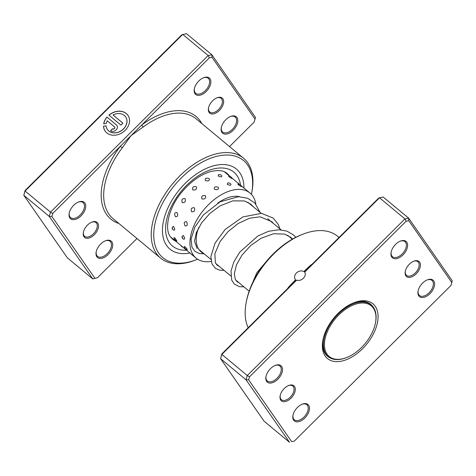 <?xml version="1.0" encoding="UTF-8"?>
<svg xmlns="http://www.w3.org/2000/svg" width="476" height="476" viewBox="0 0 476 476"><rect width="100%" height="100%" fill="white"/><g stroke="black" fill="none" stroke-linecap="round" stroke-linejoin="round"><path stroke-width="0.71" d="M336.841 359.326A32.909 19.391 129.7 0 0 346.707 357.53A32.909 19.391 129.7 0 0 375.475 322.883A32.909 19.391 129.7 0 0 363.581 303.016A32.909 19.391 129.7 0 0 328.172 329.862A32.909 19.391 129.7 0 0 336.841 359.326M375.475 322.883L375.576 322.335A33.617 19.808 129.7 0 0 371.244 304.938A33.617 19.808 129.7 0 0 363.426 302.04A33.617 19.808 129.7 0 0 330.493 323.662A33.617 19.808 129.7 0 0 328.291 356.673A33.617 19.808 129.7 0 0 336.11 359.57A33.617 19.808 129.7 0 0 346.189 357.732L346.707 357.53M405.891 275.86A9.782 5.766 -50.3 0 1 405.26 271.487A9.782 5.766 -50.3 0 1 413.817 261.187A9.782 5.766 -50.3 0 1 419.653 262.181A9.782 5.766 -50.3 0 1 416.143 273.867A9.782 5.766 -50.3 0 1 405.891 275.86M405.338 271.136A8.895 5.242 129.7 0 0 405.963 274.777A8.895 5.242 129.7 0 0 406.54 275.402A8.895 5.242 129.7 0 0 415.78 272.45A8.895 5.242 129.7 0 0 418.475 262.347A8.895 5.242 129.7 0 0 417.904 261.717A8.895 5.242 129.7 0 0 413.483 261.324M280.769 400.161A9.782 5.766 -50.3 0 1 280.138 395.788A9.782 5.766 -50.3 0 1 288.694 385.489A9.782 5.766 -50.3 0 1 294.531 386.488A9.782 5.766 -50.3 0 1 291.02 398.168A9.782 5.766 -50.3 0 1 280.769 400.161M280.215 395.437A8.895 5.242 129.7 0 0 280.84 399.078A8.895 5.242 129.7 0 0 281.417 399.709A8.895 5.242 129.7 0 0 290.657 396.752A8.895 5.242 129.7 0 0 293.353 386.649A8.895 5.242 129.7 0 0 292.782 386.024A8.895 5.242 129.7 0 0 288.361 385.625M289.509 286.677L289.206 286.415L295.489 279.876L295.935 280.293L296.619 280.144A6.045 4.825 -34.8 0 0 303.337 278.305A6.045 4.825 -34.8 0 0 304.747 272.064L304.444 271.838L378.497 198.272L379.509 197.79L304.747 272.064L303.884 271.534L310.156 265.596A64.926 38.253 -50.3 0 1 312.238 264.097M303.884 271.534C301.362 270.374 298.88 270.844 296.429 272.944C294.329 275.36 294.013 277.669 295.489 279.876L295.316 279.656M418.755 295.858A10.674 6.289 -50.3 0 1 418.065 291.092A10.674 6.289 -50.3 0 1 427.4 279.852A10.674 6.289 -50.3 0 1 433.767 280.941A10.674 6.289 -50.3 0 1 429.941 293.686A10.674 6.289 -50.3 0 1 418.755 295.858M418.142 290.741A9.782 5.766 129.7 0 0 418.826 294.781A9.782 5.766 129.7 0 0 419.457 295.471A9.782 5.766 129.7 0 0 429.626 292.216A9.782 5.766 129.7 0 0 432.589 281.102A9.782 5.766 129.7 0 0 431.958 280.412A9.782 5.766 129.7 0 0 427.067 279.989M293.632 420.165A10.674 6.289 -50.3 0 1 292.948 415.393A10.674 6.289 -50.3 0 1 302.278 404.154A10.674 6.289 -50.3 0 1 308.644 405.249A10.674 6.289 -50.3 0 1 304.818 417.987A10.674 6.289 -50.3 0 1 293.632 420.165M293.02 415.042A9.782 5.766 129.7 0 0 293.704 419.082A9.782 5.766 129.7 0 0 294.335 419.772A9.782 5.766 129.7 0 0 304.503 416.524A9.782 5.766 129.7 0 0 307.466 405.409A9.782 5.766 129.7 0 0 306.836 404.719A9.782 5.766 129.7 0 0 301.945 404.291M266.655 381.401A10.674 6.289 -50.3 0 1 265.971 376.635A10.674 6.289 -50.3 0 1 275.301 365.395A10.674 6.289 -50.3 0 1 281.673 366.484A10.674 6.289 -50.3 0 1 277.841 379.229A10.674 6.289 -50.3 0 1 266.655 381.401M266.042 376.284A9.782 5.766 129.7 0 0 266.727 380.324A9.782 5.766 129.7 0 0 267.357 381.014A9.782 5.766 129.7 0 0 277.526 377.765A9.782 5.766 129.7 0 0 280.489 366.651A9.782 5.766 129.7 0 0 279.858 365.961A9.782 5.766 129.7 0 0 274.967 365.532M391.778 257.099A10.674 6.289 -50.3 0 1 391.093 252.328A10.674 6.289 -50.3 0 1 400.423 241.094A10.674 6.289 -50.3 0 1 406.79 242.183A10.674 6.289 -50.3 0 1 402.964 254.928A10.674 6.289 -50.3 0 1 391.778 257.099M391.165 251.977A9.782 5.766 129.7 0 0 391.849 256.017A9.782 5.766 129.7 0 0 392.48 256.707A9.782 5.766 129.7 0 0 402.648 253.458A9.782 5.766 129.7 0 0 405.612 242.344A9.782 5.766 129.7 0 0 404.981 241.653A9.782 5.766 129.7 0 0 400.09 241.231M325.185 356.036A35.575 20.962 -50.3 0 1 322.901 340.138A35.575 20.962 -50.3 0 1 354.001 302.676A35.575 20.962 -50.3 0 1 375.237 306.312A35.575 20.962 -50.3 0 1 362.474 348.789A35.575 20.962 -50.3 0 1 325.185 356.036M372.666 306.336A33.796 19.915 129.7 0 0 370.697 304.253A33.796 19.915 129.7 0 0 353.347 302.944M323.037 339.442A33.796 19.915 129.7 0 0 325.334 353.87A33.796 19.915 129.7 0 0 327.518 356.256A33.796 19.915 129.7 0 0 329.928 357.809M296.619 280.144L221.858 354.418L220.578 358.666L264.109 421.206L289.539 442.323L246.015 379.783L247.288 375.534L404.939 218.906L408.67 218.186L452.2 280.727L451.801 282.524L408.777 220.709L406.141 221.221L249.525 376.819L248.621 379.818L291.645 441.633L294.281 441.121L450.897 285.529L451.801 282.524M295.935 280.293L221.881 353.864L220.578 358.666L246.015 379.783L248.621 379.818M221.881 353.864L221.858 354.418L247.288 375.534L249.525 376.819M408.777 220.709L408.67 218.186L383.24 197.07L379.509 197.79L404.939 218.906L406.141 221.221M294.281 441.121L291.645 441.633M339.019 237.488L337.508 236.233A64.926 38.253 129.7 0 0 302.95 234.18A64.926 38.253 129.7 0 0 246.187 302.546A64.926 38.253 129.7 0 0 248.174 327.744M246.187 302.546L246.449 301.177A63.147 37.205 -50.3 0 1 301.653 234.686L302.95 234.18M310.495 265.828A1.779 0.553 53.4 0 1 310.156 265.596M227.213 184.295C230.283 185.64 231.455 185.491 230.735 183.855L230.711 183.837A4.623 4.623 0 0 0 228.004 182.808L227.213 184.295M218.091 175.9C221.15 177.28 222.316 177.167 221.578 175.573L221.649 175.638A4.623 4.623 0 0 0 218.752 174.472L218.091 175.9M214.426 189.264C217.568 190.097 218.841 189.43 218.24 187.27C215.093 186.324 213.825 186.991 214.426 189.264M205.358 180.523C208.506 181.38 209.773 180.749 209.172 178.625C206.031 177.643 204.757 178.28 205.358 180.523M201.925 198.914C204.954 199.343 206.126 198.26 205.453 195.672C202.383 195.16 201.205 196.237 201.925 198.914M192.78 189.894C195.815 190.346 197.005 189.287 196.338 186.717C193.256 186.181 192.072 187.241 192.78 189.894M191.62 211.772C194.351 211.969 195.249 210.636 194.315 207.768C191.501 207.536 190.602 208.869 191.62 211.772M182.272 202.592C185.021 202.8 185.943 201.479 185.039 198.623C182.201 198.373 181.279 199.694 182.272 202.592M185.075 225.88C187.377 226.058 187.859 224.672 186.532 221.733C184.117 221.572 183.635 222.952 185.075 225.88M175.43 216.687C177.768 216.854 178.286 215.467 176.983 212.528C174.543 212.367 174.026 213.754 175.43 216.687M183.284 239.095C185.093 239.458 185.093 238.238 183.284 235.43L181.903 236.87L183.284 239.095M173.306 230.027C175.15 230.372 175.186 229.135 173.407 226.314L172.009 227.974L173.306 230.027M186.521 249.406C187.853 250.132 187.365 249.257 185.063 246.782L184.153 246.598A4.623 4.623 0 0 0 187.223 249.876M176.893 241.04L174.853 237.881L173.913 237.756A4.623 4.623 0 0 0 176.893 241.04M241.671 186.568A4.623 4.623 0 0 0 237.881 183.974L238.339 184.765C241.154 186.646 242.052 187.038 241.04 185.943M232.324 178.649A4.623 4.623 0 0 0 228.54 175.983L229.045 176.739C231.836 178.661 232.71 179.089 231.669 178.024M203.954 253.66A34.242 20.176 -50.3 0 1 201.175 251.929A34.242 20.176 -50.3 0 1 200.92 251.715A34.242 20.176 -50.3 0 1 198.712 227.486M211.195 261.455A42.245 24.889 -50.3 0 1 196.058 258.087A42.245 24.889 -50.3 0 1 195.749 257.819A42.245 24.889 -50.3 0 1 204.121 209.416A42.245 24.889 -50.3 0 1 250.037 193.083A42.245 24.889 -50.3 0 1 250.352 193.351A42.245 24.889 -50.3 0 1 255.832 204.115M217.687 203.151A34.242 20.176 -50.3 0 1 239.743 196.695M222.875 98.794A9.782 5.766 -50.3 0 1 219.365 110.474A9.782 5.766 -50.3 0 1 209.113 112.467A9.782 5.766 -50.3 0 1 208.482 108.094A9.782 5.766 -50.3 0 1 217.038 97.794A9.782 5.766 -50.3 0 1 222.875 98.794M208.553 107.743A8.895 5.242 129.7 0 0 209.184 111.384A8.895 5.242 129.7 0 0 209.761 112.015A8.895 5.242 129.7 0 0 219.002 109.058A8.895 5.242 129.7 0 0 221.697 98.954A8.895 5.242 129.7 0 0 221.12 98.33A8.895 5.242 129.7 0 0 216.705 97.931M97.753 223.095A9.782 5.766 -50.3 0 1 94.242 234.781A9.782 5.766 -50.3 0 1 83.99 236.768A9.782 5.766 -50.3 0 1 83.359 232.401A9.782 5.766 -50.3 0 1 91.916 222.096A9.782 5.766 -50.3 0 1 97.753 223.095M83.437 232.044A8.895 5.242 129.7 0 0 84.062 235.691A8.895 5.242 129.7 0 0 84.639 236.316A8.895 5.242 129.7 0 0 93.879 233.365A8.895 5.242 129.7 0 0 96.574 223.256A8.895 5.242 129.7 0 0 95.997 222.631A8.895 5.242 129.7 0 0 91.582 222.232M229.521 146.572L254.119 122.136L255.023 119.131L211.999 57.316L209.363 57.834L141.818 124.932A1.779 0.553 -126.6 0 0 143.234 126.997L131.055 135.63L122.278 147.81A64.926 38.253 129.7 0 0 108.867 214.069A64.926 38.253 129.7 0 0 113.062 218.651L160.608 258.129A64.926 38.253 -50.3 0 1 156.414 253.553A64.926 38.253 -50.3 0 1 176.096 179.791A64.926 38.253 -50.3 0 1 243.563 158.228A64.926 38.253 -50.3 0 1 247.758 162.81A64.926 38.253 -50.3 0 1 251.929 191.816L251.667 193.185A63.147 37.205 129.7 0 0 247.609 164.97A63.147 37.205 129.7 0 0 181.427 177.828A63.147 37.205 129.7 0 0 158.776 253.226A63.147 37.205 129.7 0 0 196.463 259.676A63.147 37.205 129.7 0 0 197.611 259.212M125.67 116.923A11.091 8.848 145.2 0 1 125.706 116.965A11.091 8.848 145.2 0 1 123.492 129.032A11.091 8.848 145.2 0 1 107.493 129.639A11.091 8.848 145.2 0 1 107.463 129.597M106.142 125.831A11.091 8.848 -34.8 0 0 107.433 129.555A11.091 8.848 -34.8 0 0 123.433 128.942A11.091 8.848 -34.8 0 0 125.64 116.876A11.091 8.848 -34.8 0 0 113.068 115.002L122.909 123.171L120.958 125.111L108.933 115.127A13.869 11.061 145.2 0 1 127.919 115.293A13.869 11.061 145.2 0 1 125.158 130.37A13.869 11.061 145.2 0 1 105.154 131.138A13.869 11.061 145.2 0 1 103.53 126.188L106.142 125.831M127.949 115.341A13.869 11.061 -34.8 0 0 109.016 115.192M116.424 124.902A4.159 3.32 145.2 0 1 116.912 125.432A4.159 3.32 145.2 0 1 116.084 129.954A4.159 3.32 145.2 0 1 110.569 130.716L112.52 128.776A1.386 1.107 -34.8 0 0 114.472 126.836L107.219 120.815A11.091 8.848 -34.8 0 0 106.303 123.445L103.691 123.808A13.869 11.061 145.2 0 1 106.987 117.06L116.483 124.986L106.987 117.06M116.941 125.474A4.159 3.32 -34.8 0 0 116.483 124.986M114.662 127.062A1.386 1.107 145.2 0 1 112.58 128.865L112.52 128.776M84.889 203.097A10.674 6.289 -50.3 0 1 81.063 215.836A10.674 6.289 -50.3 0 1 69.877 218.014A10.674 6.289 -50.3 0 1 69.193 213.242A10.674 6.289 -50.3 0 1 78.522 202.002A10.674 6.289 -50.3 0 1 84.889 203.097M69.264 212.891A9.782 5.766 129.7 0 0 69.948 216.931A9.782 5.766 129.7 0 0 70.579 217.621A9.782 5.766 129.7 0 0 80.747 214.373A9.782 5.766 129.7 0 0 83.711 203.258A9.782 5.766 129.7 0 0 83.08 202.568A9.782 5.766 129.7 0 0 78.189 202.139M111.866 241.856A10.674 6.289 -50.3 0 1 108.04 254.6A10.674 6.289 -50.3 0 1 96.854 256.772A10.674 6.289 -50.3 0 1 96.164 252A10.674 6.289 -50.3 0 1 105.499 240.767A10.674 6.289 -50.3 0 1 111.866 241.856M96.241 251.649A9.782 5.766 129.7 0 0 96.925 255.689A9.782 5.766 129.7 0 0 97.556 256.38A9.782 5.766 129.7 0 0 107.725 253.131A9.782 5.766 129.7 0 0 110.688 242.016A9.782 5.766 129.7 0 0 110.057 241.326A9.782 5.766 129.7 0 0 105.166 240.904M210.011 78.79A10.674 6.289 -50.3 0 1 206.185 91.535A10.674 6.289 -50.3 0 1 194.999 93.707A10.674 6.289 -50.3 0 1 194.309 88.941A10.674 6.289 -50.3 0 1 203.645 77.701A10.674 6.289 -50.3 0 1 210.011 78.79M194.386 88.59A9.782 5.766 129.7 0 0 195.071 92.624A9.782 5.766 129.7 0 0 195.701 93.314A9.782 5.766 129.7 0 0 205.87 90.065A9.782 5.766 129.7 0 0 208.833 78.951A9.782 5.766 129.7 0 0 208.202 78.26A9.782 5.766 129.7 0 0 203.311 77.838M236.988 117.548A10.674 6.289 -50.3 0 1 233.163 130.293A10.674 6.289 -50.3 0 1 221.977 132.465A10.674 6.289 -50.3 0 1 221.286 127.699A10.674 6.289 -50.3 0 1 230.616 116.459A10.674 6.289 -50.3 0 1 236.988 117.548M221.358 127.348A9.782 5.766 129.7 0 0 222.048 131.388A9.782 5.766 129.7 0 0 222.679 132.078A9.782 5.766 129.7 0 0 232.847 128.829A9.782 5.766 129.7 0 0 235.81 117.715A9.782 5.766 129.7 0 0 235.18 117.025A9.782 5.766 129.7 0 0 230.289 116.596M166.594 245.455A52.033 30.654 129.7 0 0 169.956 249.126A52.033 30.654 129.7 0 0 189.972 253.03A52.033 30.654 129.7 0 1 169.956 249.126A52.033 30.654 129.7 0 1 166.594 245.455A52.033 30.654 129.7 0 1 182.362 186.348A52.033 30.654 129.7 0 1 236.429 169.069A52.033 30.654 129.7 0 0 182.362 186.348A52.033 30.654 129.7 0 0 166.594 245.455M243.944 188.026A52.033 30.654 129.7 0 0 239.791 172.74A52.033 30.654 129.7 0 0 236.429 169.069A52.033 30.654 129.7 0 1 239.791 172.74A52.033 30.654 129.7 0 1 243.944 188.026M201.842 123.587A66.705 39.3 -50.3 0 0 200.354 121.166A66.705 39.3 -50.3 0 0 141.818 124.932L52.747 213.426L51.842 216.431L49.23 216.39L50.51 212.141L208.161 55.519L182.73 34.397L25.073 191.025L23.8 195.273L67.33 257.813L92.76 278.93L49.23 216.39L23.8 195.273L25.103 190.471L181.719 34.879L186.461 33.677L211.891 54.794L255.422 117.334L255.023 119.131M52.747 213.426L50.51 212.141L25.073 191.025L25.103 190.471M97.503 277.728L92.76 278.93L97.503 277.728L136.981 238.512M209.363 57.834L208.161 55.519L211.891 54.794L211.999 57.316M51.842 216.431L94.867 278.246M196.463 259.676L195.166 260.182A64.926 38.253 -50.3 0 1 160.608 258.129M251.423 194.398A63.147 37.205 129.7 0 0 251.667 193.185M112.58 128.865L110.652 130.781M107.046 117.15A13.869 11.061 -34.8 0 0 103.768 123.796M106.154 125.926L103.53 126.188M103.589 126.277A13.869 11.061 -34.8 0 0 105.184 131.18M122.891 123.195L113.068 115.002M118.893 223.494A66.705 39.3 -50.3 0 1 120.291 146.322L122.278 147.81M287.593 288.581A64.926 38.253 -50.3 0 1 289.206 286.415M243.563 158.228L196.017 118.75A64.926 38.253 129.7 0 0 143.234 126.997M186.556 250.197A48.028 28.298 -50.3 0 1 169.408 242.659A48.028 28.298 -50.3 0 1 186.64 185.313A48.028 28.298 -50.3 0 1 236.977 175.537A48.028 28.298 -50.3 0 1 240.517 185.069M229.646 176.156A42.691 25.151 129.7 0 0 227.147 173.496C223.69 170.438 218.24 169.789 210.797 171.562C200.943 174.394 191.548 180.934 182.623 191.179C168.415 207.262 164.083 229.248 170.473 236.858L172.604 239.19A42.691 25.151 129.7 0 0 175.674 241.159M369.013 303.087L371.244 304.938M247.806 202.211L261.187 213.319M267.708 218.734L281.09 229.849M287.611 235.263L292.335 239.184M198.968 249.519L210.904 259.432M215.652 263.371L230.806 275.955M235.555 279.9L249.156 291.193M326.06 354.816L328.291 356.673M191.554 254.345A4.623 4.623 0 0 0 192.905 255.469M180.707 245.342A4.623 4.623 0 0 0 182.974 247.222M224.422 171.812L229.795 176.275M232.056 178.155L239.731 184.527M241.088 185.652L250.037 193.083M170.444 236.816L196.058 258.087M172.009 227.974A4.623 4.623 0 0 0 172.871 229.587M181.903 236.87A4.623 4.623 0 0 0 182.998 238.827M292.567 239.053L290.812 237.345L284.571 234.091L273.51 233.752L261.157 238.22L250.65 245.604L242.058 254.999L236.423 264.936L234.317 273.819L235.287 279.388L237.125 281.78L239.196 282.923M273.504 223.547L271.808 221.626L260.069 216.806L249.364 218.258L238.178 223.494L227.986 231.675L220.096 241.499L214.855 253.773L215.366 262.823L217.199 265.233L219.293 266.399M253.595 207.024L250.769 204.103L244.414 200.943L232.889 200.854L220.12 205.852L209.88 213.421L201.628 222.816L196.326 232.615L194.5 241.261L197.124 248.561M267.447 260.14L256.82 272.772L251.233 285.85M295.774 237.328L293.644 235.096L287.07 231.169L279.097 229.735L268.583 231.271L257.861 235.989L239.63 252.292L233.865 261.871L231.009 271.07L231.723 280.108L234.335 284.059L239.303 286.641L243.944 286.861M280.025 228.962L278.174 224.309L273.188 218.085L261.538 213.355L242.831 216.937L225.124 229.509L214.991 243.242L210.88 256.647L211.951 263.9L215.39 268.333L219.733 270.19L224.041 270.338M260.122 212.439L254.886 203.056L247.657 198.26L238.577 196.677L220.12 201.788L203.377 214.938L194.868 227.141L191.072 239.011L191.965 247.169L194.779 251.239L199.611 253.613L204.139 253.809"/></g></svg>
